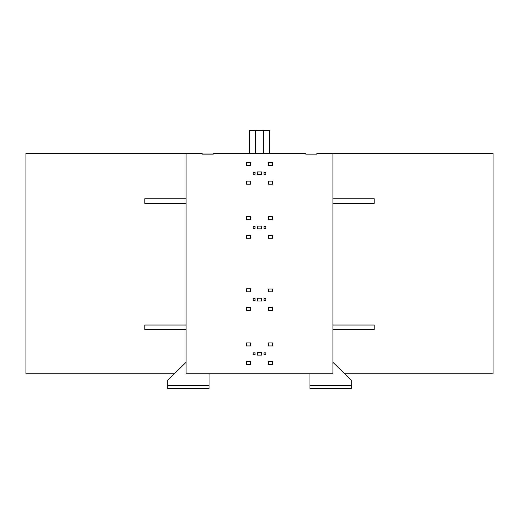 <?xml version="1.0" encoding="UTF-8"?>
<svg xmlns="http://www.w3.org/2000/svg" width="519" height="519" viewBox="0 0 519 519"><rect width="100%" height="100%" fill="white"/><g stroke="black" fill="none" stroke-linecap="round" stroke-linejoin="round"><path stroke-width="0.78" d="M255.737 153.507L255.737 130.567L249.405 130.567L249.405 153.507M269.595 153.507L269.595 130.567L263.263 130.567L263.263 153.507M262.672 130.567L256.328 130.567M332.913 203.338L374.212 203.338L374.212 198.751L332.913 198.751M332.913 329.61L374.212 329.61L374.212 325.024L332.913 325.024M257.346 300.981L257.346 298.224L261.699 298.224L261.699 300.981L257.346 300.981M261.699 352.369L261.699 355.119L257.346 355.119L257.346 352.369L261.699 352.369M257.346 226.096L261.699 226.096L261.699 228.847L257.346 228.847L257.346 226.096M257.346 171.951L261.699 171.951L261.699 174.708L257.346 174.708L257.346 171.951M272.533 364.572L268.492 364.572L268.492 361.548L272.533 361.548L272.533 364.572M246.467 364.572L246.467 361.548L250.508 361.548L250.508 364.572L246.467 364.572M268.492 345.946L268.492 342.916L272.533 342.916L272.533 345.946L268.492 345.946M250.508 345.946L246.467 345.946L246.467 342.916L250.508 342.916L250.508 345.946M246.467 310.433L246.467 307.404L250.508 307.404L250.508 310.433L246.467 310.433M268.492 307.404L272.533 307.404L272.533 310.433L268.492 310.433L268.492 307.404M268.492 291.801L268.492 289.051L272.533 289.051L272.533 291.801L268.492 291.801M250.508 291.801L246.467 291.801L246.467 288.772L250.508 288.772L250.508 291.801M246.467 238.299L246.467 235.276L250.508 235.276L250.508 238.299L246.467 238.299M268.492 238.299L268.492 235.276L272.533 235.276L272.533 238.299L268.492 238.299M272.533 216.644L272.533 219.673L268.492 219.673L268.492 216.644L272.533 216.644M250.508 216.644L250.508 219.673L246.467 219.673L246.467 216.644L250.508 216.644M246.467 184.161L246.467 181.131L250.508 181.131L250.508 184.161L246.467 184.161M246.467 165.529L246.467 162.499L250.508 162.499L250.508 165.529L246.467 165.529M272.533 162.499L272.533 165.529L268.492 165.529L268.492 162.499L272.533 162.499M268.492 184.161L268.492 181.131L272.533 181.131L272.533 184.161L268.492 184.161M263.996 172.412L265.832 172.412L265.832 174.248L263.996 174.248L263.996 172.412M253.214 174.248L253.214 172.412L255.05 172.412L255.05 174.248L253.214 174.248M263.996 226.556L265.832 226.556L265.832 228.392L263.996 228.392L263.996 226.556M253.214 228.392L253.214 226.556L255.05 226.556L255.05 228.392L253.214 228.392M263.996 298.685L265.832 298.685L265.832 300.52L263.996 300.52L263.996 298.685M253.214 300.52L253.214 298.685L255.05 298.685L255.05 300.52L253.214 300.52M263.996 352.829L265.832 352.829L265.832 354.665L263.996 354.665L263.996 352.829M253.214 354.665L253.214 352.829L255.05 352.829L255.05 354.665L253.214 354.665M174.319 373.751L25.95 373.751L25.95 153.507L186.087 153.507L186.087 373.751L332.913 373.751L332.913 153.507L316.856 153.507L332.913 153.507L316.856 153.507L332.913 153.507L316.856 153.507L316.856 154.149L305.749 154.149L305.749 153.507L213.251 153.507L213.251 154.149L202.144 154.149L202.144 153.507L202.144 154.149M186.087 198.751L144.788 198.751L144.788 203.338L186.087 203.338M186.087 325.024L144.788 325.024L144.788 329.61L186.087 329.61M167.734 385.682L209.027 385.682L209.027 388.433L167.734 388.433L167.734 380.174L186.087 362.281M209.027 385.682L209.027 373.751M309.973 385.682L351.266 385.682L351.266 388.433L309.973 388.433L309.973 373.751M332.913 362.281L351.266 380.174L351.266 385.682M332.913 153.507L493.05 153.507L332.913 153.507L493.05 153.507L332.913 153.507L493.05 153.507L493.05 373.751L344.681 373.751M186.087 153.507L202.144 153.507M213.251 153.968L202.144 153.968M213.251 154.149L213.251 153.507L305.749 153.507L213.251 153.507"/></g></svg>
